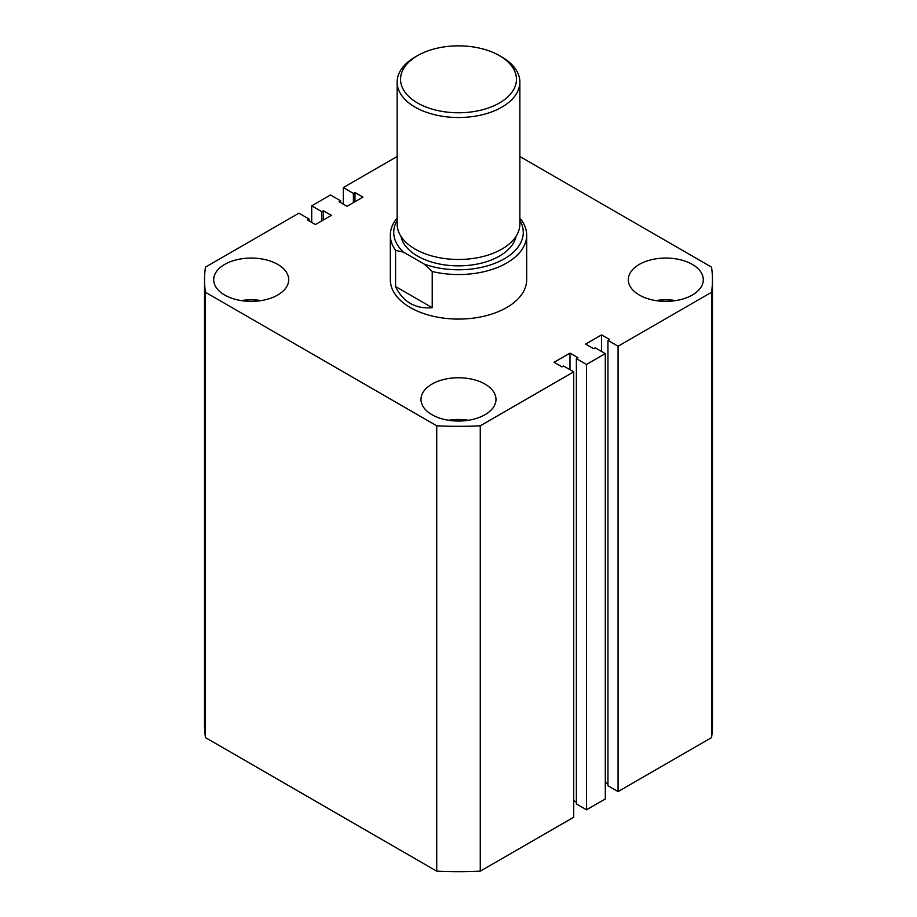 <?xml version="1.0" encoding="UTF-8"?>
<svg xmlns="http://www.w3.org/2000/svg" width="917" height="917" viewBox="0 0 917 917"><rect width="100%" height="100%" fill="white"/><g stroke="black" fill="none" stroke-linecap="round" stroke-linejoin="round"><path stroke-width="1.38" d="M692.324 264.405A37.494 21.653 0 0 0 651.448 259.717A37.494 21.653 0 0 0 628.305 279.719A37.494 21.653 0 0 0 639.287 295.022A37.494 21.653 0 0 0 680.15 299.721A37.494 21.653 0 0 0 703.305 279.719A37.494 21.653 0 0 0 692.324 264.405M675.737 300.593A37.494 21.653 0 0 0 655.861 300.593M485.013 384.097A37.494 21.653 0 0 0 444.149 379.397A37.494 21.653 0 0 0 421.006 399.399A37.494 21.653 0 0 0 431.987 414.713A37.494 21.653 0 0 0 472.851 419.401A37.494 21.653 0 0 0 495.994 399.399A37.494 21.653 0 0 0 485.013 384.097M468.438 420.273A37.494 21.653 0 0 0 448.562 420.273M277.713 264.405A37.494 21.653 0 0 0 236.85 259.717A37.494 21.653 0 0 0 213.695 279.719A37.494 21.653 0 0 0 224.676 295.022A37.494 21.653 0 0 0 265.552 299.721A37.494 21.653 0 0 0 288.695 279.719A37.494 21.653 0 0 0 277.713 264.405M261.139 300.593A37.494 21.653 0 0 0 241.263 300.593M390.321 235.176L390.321 279.719A68.179 39.362 0 0 0 410.289 307.55A68.179 39.362 0 0 0 484.589 316.078A68.179 39.362 0 0 0 526.679 279.719L526.679 235.176A68.179 39.362 180 0 1 432.228 271.501L432.228 307.688C423.952 308.444 416.639 307.012 410.289 303.378C403.961 299.687 399.055 294.082 395.582 286.54L395.582 250.352A68.179 39.362 180 0 1 390.321 235.176A68.179 39.362 180 0 1 397.141 218.017M436.733 871.15L205.465 737.623L205.465 292.282L436.733 425.797L436.733 871.15A253.963 146.628 0 0 0 480.267 871.15L480.267 425.797A253.963 146.628 0 0 1 436.733 425.797M480.267 425.797L573.721 371.843L573.721 817.196L480.267 871.15M573.721 371.843L563.6 365.998L562.029 366.903L554.074 362.307L569.984 353.125L569.984 369.689M573.721 800.633L576.369 802.157M569.984 353.125L577.939 357.722L576.369 358.627L576.369 803.968L586.502 809.814L586.502 364.473L576.369 358.627M618.081 346.236L618.081 791.589L711.535 737.623L711.535 292.282L618.081 346.236L607.948 340.39L609.518 339.485L601.563 334.9L585.654 344.081L593.608 348.678L595.179 347.772L605.3 353.618L605.3 798.959L586.502 809.814M605.3 353.618L586.502 364.473M601.563 334.9L601.563 351.452M607.948 783.932L605.3 782.396M607.948 340.39L607.948 785.743L618.081 791.589M711.535 737.623A253.963 146.628 0 0 0 712.463 725.06L712.463 279.719A253.963 146.628 0 0 0 711.535 267.145L519.859 156.486M711.535 292.282A253.963 146.628 0 0 0 712.463 279.719M397.141 156.486L343.279 187.584L343.279 204.147M343.279 187.584L353.4 193.43L353.4 202.611M353.4 193.43L354.971 192.524L354.971 201.706M354.971 192.524L362.926 197.121L347.016 206.302L339.061 201.706L340.631 200.812L340.631 202.611M340.631 200.812L330.498 194.966L311.7 205.821L311.7 222.373M205.465 292.282A253.963 146.628 0 0 1 204.537 279.719A253.963 146.628 0 0 1 205.465 267.145L298.919 213.191L309.052 219.037L307.482 219.942L315.437 224.539L331.346 215.346L323.392 210.761L321.821 211.667L321.821 220.848M321.821 211.667L311.7 205.821M323.392 210.761L323.392 219.942M309.052 219.037L309.052 220.848M204.537 279.719L204.537 725.06A253.963 146.628 0 0 0 205.465 737.623M417.522 102.968A57.954 33.459 0 0 0 499.478 102.968A57.954 33.459 0 0 0 499.478 55.65L501.886 57.037A61.359 35.431 180 0 1 519.859 82.094A61.359 35.431 180 0 1 481.987 114.82A61.359 35.431 180 0 1 415.114 107.14A61.359 35.431 180 0 1 397.141 82.094A61.359 35.431 180 0 1 415.114 57.037L417.522 55.65A57.954 33.459 0 0 0 417.522 102.968M397.141 82.094L397.141 224.046A61.359 35.431 0 0 0 415.114 249.092A61.359 35.431 0 0 0 481.987 256.771A61.359 35.431 0 0 0 519.859 224.046L519.859 82.094M516.053 236.345A57.954 33.459 180 0 1 477.482 264.016A57.954 33.459 180 0 1 417.522 256.061A57.954 33.459 180 0 1 400.947 236.345M519.859 218.464L521.418 220.011A68.179 39.362 180 0 1 526.679 235.176M397.141 220.424A64.775 37.391 0 0 0 403.469 252.118L395.582 250.352M432.228 271.501L424.342 264.165L403.469 252.118M424.342 264.165A64.775 37.391 0 0 0 498.756 261.689A64.775 37.391 0 0 0 519.859 220.424M432.228 307.688L395.582 286.54M501.886 57.037L499.478 55.65A57.954 33.459 0 0 0 417.522 55.65"/></g></svg>
